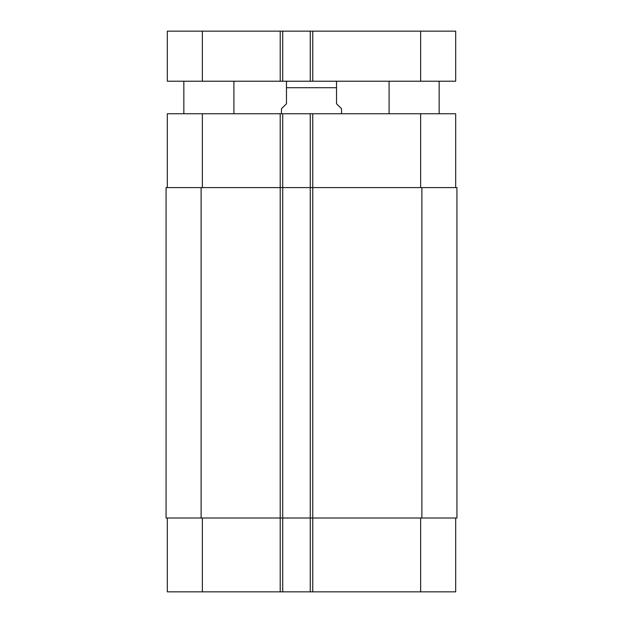 <?xml version="1.0" encoding="UTF-8"?>
<svg xmlns="http://www.w3.org/2000/svg" width="623" height="623" viewBox="0 0 623 623"><rect width="100%" height="100%" fill="white"/><g stroke="black" fill="none" stroke-linecap="round" stroke-linejoin="round"><path stroke-width="0.93" d="M233.905 81.216L233.905 113.752M439.16 81.216L439.16 113.752M202.366 31.15L167.322 31.15L167.322 81.216L455.678 81.216L455.678 31.15L202.366 31.15L202.366 81.216M310.246 81.216L310.246 31.15M282.717 81.216L282.717 31.15M167.322 81.216L167.322 31.15M341.536 113.752L341.536 108.745L336.529 103.737L336.529 81.387L336.529 87.718L286.471 87.718L286.471 103.737L281.464 108.745L281.464 113.752M286.471 87.718L286.471 81.387L286.471 87.718M167.322 591.85L167.322 518.009L167.322 591.85L167.322 518.009L167.322 591.85L455.678 591.85L455.678 518.009M167.322 113.752L167.322 187.593L167.322 113.752L167.322 187.593L167.322 113.752L455.678 113.752L455.678 187.593M282.717 591.85L282.717 187.593L166.068 187.593L166.068 518.009L456.932 518.009L456.932 187.593L282.717 187.593L282.717 113.752M310.246 591.85L310.246 113.752M420.634 81.216L420.634 31.15M312.754 81.216L312.754 31.15M280.21 81.216L280.21 31.15M202.366 187.593L202.366 113.752M280.21 591.85L280.21 113.752M312.754 591.85L312.754 113.752M420.634 187.593L420.634 113.752M202.366 518.009L202.366 591.85M420.634 518.009L420.634 591.85M421.888 187.593L421.888 518.009M201.112 187.593L201.112 518.009M183.84 81.216L183.84 113.752M389.095 81.216L389.095 113.752M336.529 81.387L335.026 81.216M286.471 81.387L287.974 81.216"/></g></svg>
